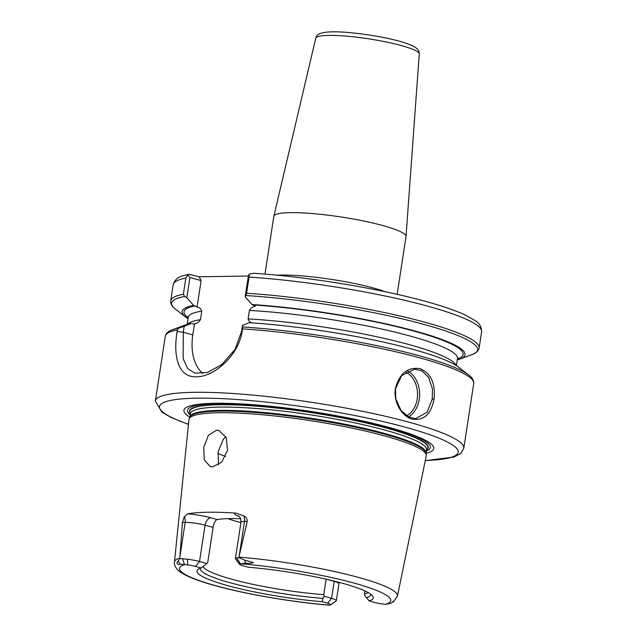 <?xml version="1.0" encoding="UTF-8"?>
<svg xmlns="http://www.w3.org/2000/svg" width="637" height="637" viewBox="0 0 637 637"><rect width="100%" height="100%" fill="white"/><g stroke="black" fill="none" stroke-linecap="round" stroke-linejoin="round"><path stroke-width="0.96" d="M395.426 388.498C399.407 373.489 407.616 366.864 420.038 368.624C431.042 373.417 435.7 383.641 434.02 399.288C430.994 414.297 423.756 420.922 412.282 419.146C401.963 416.59 393.093 401.987 395.426 388.498M432.244 399.041L432.443 388.96L428.597 377.295L421.845 370.79L414.838 369.134L401.676 375.575L395.537 388.801L395.824 398.905L401.063 410.539L408.691 417.004L415.619 418.66L427.077 412.258L432.244 399.041L434.02 399.288M426.583 449.865A120.441 17.207 -171.3 0 0 427.857 447.978A120.441 17.207 -171.3 0 0 352.579 420.006A120.441 17.207 -171.3 0 0 219.566 404.742A120.441 17.207 -171.3 0 0 189.754 411.542A120.441 17.207 -171.3 0 0 190.407 413.732A119.461 17.064 8.7 0 1 219.956 407.099A119.461 17.064 8.7 0 1 351.497 422.156A119.461 17.064 8.7 0 1 426.583 449.857L426.591 449.786M427.857 447.978L427.905 447.739A120.457 17.207 -171.3 0 0 352.619 419.767A120.457 17.207 -171.3 0 0 219.59 404.503A120.457 17.207 -171.3 0 0 189.778 411.303L189.754 411.542M174.466 561.985A112.797 16.116 8.7 0 1 179.825 558.036L178.272 561.261C177.301 561.38 176.935 562.208 177.158 563.753C178.591 564.597 179.618 564.708 180.239 564.087L184.619 564.637L182.421 558.768L187.517 559.238A14.261 2.038 -171.3 0 1 199.516 561.516L206.866 563.562L207.773 562.304L213.116 527.412L205.082 525.175L199.516 561.516L195.535 566.412A9.308 1.33 -171.3 0 0 187.7 564.923L184.619 564.637A106.857 15.264 -171.3 0 0 215.195 585.554A106.857 15.264 -171.3 0 0 329.878 605.15L329.003 605.15C288.76 601.869 237.752 592.768 207.479 583.42C195.495 579.805 186.713 576.198 181.123 572.599C175.302 568.825 173.821 563.984 174.466 561.985L188.942 419.528A120.035 17.143 8.7 0 1 189.149 418.764A120.035 17.143 8.7 0 1 218.65 412.752A120.035 17.143 8.7 0 1 348.67 427.443A120.035 17.143 8.7 0 1 426.28 455.049A120.035 17.143 8.7 0 1 426.241 455.845L397.456 596.113L393.515 601.758M189.866 417.147A126.397 18.059 8.7 0 1 215.187 403.277A126.397 18.059 8.7 0 1 372.979 423.334A126.397 18.059 8.7 0 1 426.081 453.297M190.391 413.803A120.743 17.247 8.7 0 1 219.375 404.447A120.743 17.247 8.7 0 1 360.303 421.368A120.743 17.247 8.7 0 1 426.567 449.945M407.529 371.029A24.763 18.72 -90.9 0 1 419.273 399.24A24.763 18.72 -90.9 0 1 408.444 416.885M406.565 415.778A23.274 17.597 89.1 0 0 417.203 398.945A23.274 17.597 89.1 0 0 405.602 372.159M218.539 464.859L218.085 452.119L223.173 439.482L225.824 436.727M227.799 518.653A84.195 12.031 -171.3 0 0 240.897 522.666M397.17 294.342L406.008 236.574A66.861 9.555 -171.3 0 0 406.016 236.47A66.861 9.555 -171.3 0 0 363.631 220.999A66.861 9.555 -171.3 0 0 290.361 212.647A66.861 9.555 -171.3 0 0 273.846 216.246A66.861 9.555 -171.3 0 0 273.822 216.349L264.984 274.117M212.479 466.937L210.298 466.666L204.286 459.938L203.752 447.301L208.426 435.254L216.66 430.214L218.921 430.508L226.223 437.547L227.568 450.351L221.716 462.151L212.479 466.937M239.154 516.48A21.69 3.097 8.7 0 1 235.77 513.103A114.994 16.427 -171.3 0 0 207.328 512.236A114.994 16.427 -171.3 0 0 187.772 513.852A21.69 3.097 8.7 0 1 211.054 517.825L217.193 519.537C215.29 520.23 213.928 522.858 213.116 527.412M235.77 513.103L243.645 515.819C246.017 516.846 247.228 518.709 247.252 521.4L238.931 557.104A112.797 16.116 8.7 0 1 397.456 596.113M202.797 373.513A44.574 28.474 105.6 0 1 192.796 334.895L194.476 323.907L190.853 323.612A143.118 20.448 -171.3 0 0 184.611 325.252L172.516 329.719A154.775 22.112 8.7 0 1 179.116 327.975L184.189 326.295L183.281 332.235L183.13 358.583L187.788 368.712L194.779 373.131L207.455 372.454L221.891 364.491L235.109 349.299L241.622 331.328L242.53 325.38L242.681 326.98A154.775 22.112 8.7 0 1 468.776 375.05C471.587 377.064 473.243 379.381 473.729 382.009L473.705 383.546A156.009 22.287 -171.3 0 0 398.141 352.341A156.009 22.287 -171.3 0 0 242.506 328.875L242.259 330.499C238.859 355.987 213.546 377.024 196.355 376.801C178.527 377.59 172.93 357.023 177.078 331.519L177.325 329.902A156.009 22.287 -171.3 0 0 165.27 336.344L155.388 400.96A156.009 22.287 8.7 0 1 193.982 392.312A156.009 22.287 8.7 0 1 365.757 411.972A156.009 22.287 8.7 0 1 463.816 448.153L460.846 453.409L454.093 457L425.261 460.647M203.099 566.667A84.195 12.031 -171.3 0 0 323.771 594.647L326.136 579.2M240.587 518.709A84.195 12.031 -171.3 0 0 230.148 518.598A84.195 12.031 -171.3 0 0 217.193 519.537M364.897 590.921L364.42 594.01L364.882 595.659L369.142 600.946A89.148 12.732 8.7 0 0 372.613 595.985A89.148 12.732 8.7 0 0 248.255 567.233L242.665 565.672A9.308 1.33 8.7 0 1 239.623 564.374A9.308 1.33 8.7 0 1 239.576 564.111L245.404 563.068C248.518 563.634 251.185 563.458 253.407 562.543L244.887 560.218L238.779 557.598L236.86 557.916L240.388 563.769A106.857 15.264 -171.3 0 1 355.072 583.365A106.857 15.264 -171.3 0 1 385.648 604.274L382.566 603.987A9.308 1.33 -171.3 0 1 374.731 602.506L369.142 600.946M366.235 597.713A86.226 12.318 -171.3 0 0 370.822 594.273M200.432 568.204A86.226 12.318 -171.3 0 0 322.935 598.39L322.011 601.678A89.148 12.732 8.7 0 1 231.589 586.661A89.148 12.732 8.7 0 1 198.211 569.295A89.148 12.732 8.7 0 1 201.125 567.973L206.866 563.562M364.42 594.01A84.195 12.031 -171.3 0 0 368.098 592.537M323.771 594.647L324.233 596.296L331.582 598.342A14.261 2.038 8.7 0 1 336.352 600.651A14.261 2.038 8.7 0 1 336.32 600.739L336.065 600.978M195.535 566.412L201.125 567.973M322.935 598.39L324.233 596.296M339.266 582.401L338.948 583.691A14.261 2.038 -171.3 0 0 334.178 581.382L331.582 598.342L327.601 603.239L322.011 601.678M190.853 323.612L184.189 326.295M468.776 375.05L458.576 367.175A143.118 20.448 -171.3 0 0 249.194 322.704L242.53 325.38M186.832 297.75L193.632 305.442L197.048 307.114L201.101 280.622L189.93 277.509L186.832 297.75L184.642 296.5A154.775 22.112 -171.3 0 0 175.637 309.311L185.845 317.186A143.118 20.448 -171.3 0 0 188.019 318.699M193.632 305.442A143.118 20.448 -171.3 0 0 185.845 317.186M252.825 322.999C250.532 322.784 248.963 321.43 248.112 318.922L249.401 310.442C251.042 307.894 253.04 306.477 255.397 306.198L251.973 304.534L245.181 296.842L248.279 276.593L249.186 274.109L253.892 273.353M457.278 359.905A143.118 20.448 -171.3 0 0 459.81 359.109A143.118 20.448 -171.3 0 0 410.061 329.679A143.118 20.448 -171.3 0 0 251.973 304.534M459.81 359.109L471.906 354.642A154.775 22.112 -171.3 0 0 417.53 322.672A154.775 22.112 -171.3 0 0 245.898 295.544L245.181 296.842M183.368 294.254L185.837 278.098A156.009 22.287 -171.3 0 0 173.184 284.667L170.708 300.815A156.009 22.287 8.7 0 1 183.368 294.254L184.642 296.5M253.168 273.241C299.613 276.203 360.582 285.448 406.318 296.46C432.65 302.774 452.469 309.041 465.751 315.251L474.931 320.475C479.35 323.047 481.572 326.837 481.612 331.861A156.009 22.287 -171.3 0 0 405.379 300.497A156.009 22.287 -171.3 0 0 249.075 277.111L246.607 293.259A156.009 22.287 8.7 0 1 402.91 316.653A156.009 22.287 8.7 0 1 479.143 348.017L478.706 349.49C477.455 351.847 475.186 353.567 471.906 354.642M189.93 277.509L187.883 275.073L189.038 274.26L199.102 276.784L248.486 276.012M197.048 307.114C199.341 307.329 200.91 308.682 201.77 311.19L200.472 319.67C198.832 322.218 196.841 323.628 194.476 323.907L193.855 324.106M329.878 605.15L330.691 604.8L329.878 605.15M327.601 603.239A9.308 1.33 8.7 0 1 330.691 604.8L336.32 600.739M239.623 564.374L235.507 558.888A14.261 2.038 8.7 0 1 235.403 558.577A14.261 2.038 8.7 0 1 235.427 558.49L236.86 557.916M238.779 557.598L238.931 557.104M179.825 558.036L182.413 522.412L184.324 516.742L187.772 513.852M179.825 558.522L182.421 558.768M392.941 601.503C393.961 601.01 394.199 601.065 393.65 601.662L390.234 603.454L385.648 604.274M199.102 276.784L201.101 280.622M249.075 277.111L249.186 274.109M245.898 295.544L246.607 293.259M187.883 275.073L185.837 278.098M242.506 328.875L242.681 326.98M179.116 327.975L177.325 329.902M425.285 460.511A151.057 21.578 -171.3 0 0 405.092 427.124A151.057 21.578 -171.3 0 0 196.913 398.181A151.057 21.578 -171.3 0 0 188.456 424.274M426.073 453.265L426.081 453.162A119.461 17.064 8.7 0 0 350.995 425.46A119.461 17.064 8.7 0 0 219.454 410.403A119.461 17.064 8.7 0 0 189.906 417.02L189.874 417.116A119.565 17.08 8.7 0 1 219.263 411.136A119.565 17.08 8.7 0 1 348.773 425.763A119.565 17.08 8.7 0 1 426.073 453.265L426.28 455.049M190.232 414.886A122.845 17.549 8.7 0 1 217.894 403.524A122.845 17.549 8.7 0 1 366.132 421.821A122.845 17.549 8.7 0 1 426.408 451.028M225.602 456.411A99.053 14.149 8.7 0 1 217.87 453.472M315.753 38.22C316.597 35.744 317.314 32.153 332.211 31.85C350.382 31.404 386.261 36.795 404.256 42.671C420.802 48.173 418.692 51.318 419.265 54.057A52.361 7.477 -171.3 0 0 386.07 41.946A52.361 7.477 -171.3 0 0 328.684 35.401A52.361 7.477 -171.3 0 0 315.753 38.22L273.846 216.246M385.433 291.786A66.861 9.555 -171.3 0 0 280.813 275.065A66.861 9.555 -171.3 0 0 276.952 275.184M334.226 581.111A7.429 4.746 -74.4 0 0 334.178 581.382L327.251 579.455M188.162 317.728A141.151 20.161 8.7 0 1 195.169 305.871M253.51 304.956A141.151 20.161 8.7 0 1 409.838 329.982A141.151 20.161 8.7 0 1 457.43 358.934M201.77 311.19A136.199 19.46 -171.3 0 0 188.226 317.337L187.135 324.456M187.604 324.329A136.199 19.46 8.7 0 1 200.472 319.67M456.403 365.662L457.485 358.543A136.199 19.46 -171.3 0 0 388.347 330.555A136.199 19.46 -171.3 0 0 249.401 310.442M248.112 318.922A136.199 19.46 8.7 0 1 455.988 365.399M187.517 559.238L187.7 564.923M235.427 558.49L239.576 564.111M247.252 521.4L244.489 521.44L239.225 555.83M243.645 515.819A7.429 5.614 -90.9 0 1 244.489 521.44A14.261 2.038 -171.3 0 0 240.961 522.236L235.403 558.577M211.054 517.825A7.429 4.746 105.6 0 0 205.082 525.175A14.261 2.038 -171.3 0 0 185.176 522.372L179.913 556.762M184.324 516.742A7.429 5.614 89.1 0 1 185.176 522.372L182.413 522.412M245.404 563.068L244.887 560.218M180.239 564.087L178.272 561.261M192.796 334.895L183.281 332.235L177.078 331.519M242.259 330.499L241.622 331.328M426.081 453.162L426.583 449.857M189.906 417.02L190.423 413.644M419.265 54.057L406.016 236.47M473.705 383.546L463.816 448.153M481.612 331.861L479.143 348.017M330.579 604.919L336.161 600.914M338.948 583.691L336.352 600.651M189.874 417.116L189.149 418.764M240.961 522.236C240.444 514.935 238.389 516.734 238.477 515.93M172.516 329.719C169.227 330.794 166.966 332.514 165.708 334.871L165.27 336.344M170.708 300.815L170.684 302.36C171.178 304.98 172.826 307.297 175.637 309.311M189.038 274.26L182.739 275.869C177.874 277.015 174.689 279.946 173.184 284.667M188.448 424.409L171.433 417.649L161.886 412.211L155.388 400.96M188.154 316.485L188.226 317.337M457.485 358.543L457.812 357.747"/></g></svg>
